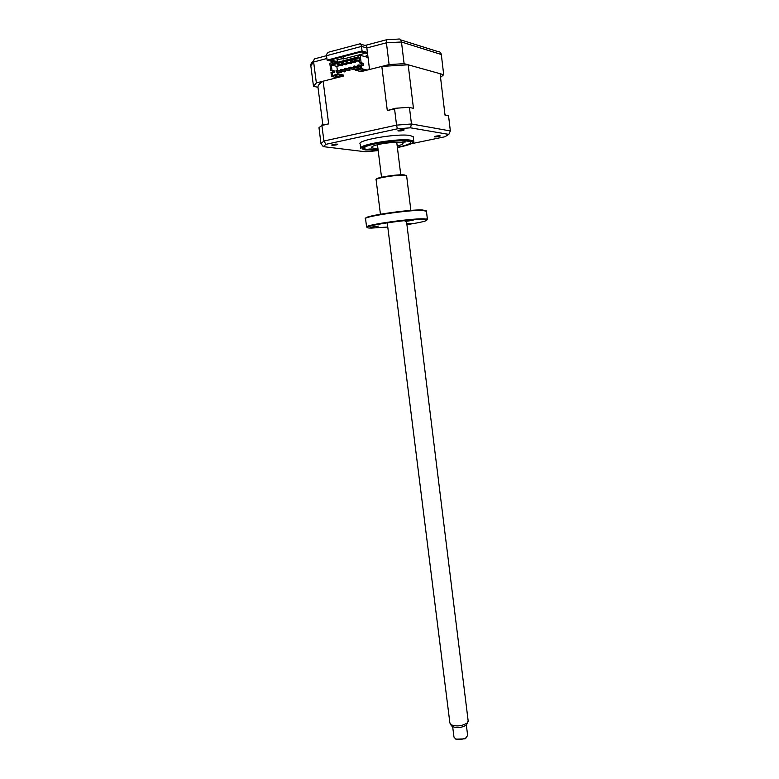 <?xml version="1.0" encoding="UTF-8"?>
<svg xmlns="http://www.w3.org/2000/svg" width="779" height="779" viewBox="0 0 779 779"><rect width="100%" height="100%" fill="white"/><g stroke="black" fill="none" stroke-linecap="round" stroke-linejoin="round"><path stroke-width="1.17" d="M364.874 56.575L367.756 55.212M334.658 77.15L334.795 78.251L316.352 82.895L313.499 86.342L317.968 87.277C317.813 85.417 319.536 83.382 323.129 81.191L343.412 76.079L337.93 74.794L338.067 73.81L332.662 75.592L332.224 72.194L334.337 72.69L334.084 70.733L331.971 70.227L331.231 64.472L359.129 57.227L359.869 63.07L361.923 63.605L362.089 64.92M313.499 86.342L310.811 65.748C310.733 63.644 311.639 62.213 313.528 61.463M359.694 43.897L365.059 45.455C365.877 44.841 366.471 45.679 366.851 47.967L367.415 52.466L362.05 50.966L327.092 60.149L326.518 55.699C326.518 53.41 328.037 52.008 331.085 51.492L359.694 43.897C360.492 43.264 361.086 44.111 361.475 46.428L316.342 58.386C314.453 58.435 313.557 59.642 313.635 62.008L310.811 65.748M327.092 60.149L335.204 62.193L337.317 61.638L330.617 59.944L361.193 51.92L367.571 53.693M362.05 50.966L361.475 46.428L366.851 47.967L386.413 42.806L389.101 64.579L369.548 69.497L367.415 52.466M443.699 74.706L404.106 63.664L401.467 41.988L386.413 42.806L386.676 39.719L398.273 39.096C399.9 38.629 400.961 39.593 401.467 41.988L441.313 54.501L443.699 74.706L440.544 77.364M404.106 63.664L389.101 64.579M343.12 56.663L343.412 58.98L364.056 53.595L363.949 52.69M337.054 59.623L343.373 58.61M337.317 61.638L336.888 58.298M335.204 62.193L335.291 62.875M332.818 62.885L332.652 61.551M316.352 82.895L313.635 62.008L326.878 58.513M400.659 39.856L437.272 51.375C439.453 51.287 440.807 52.339 441.313 54.501M334.181 53.663L336.606 52.962M368.857 69.672L368.136 69.029L368.321 69.808M371.495 148.974L368.808 149.091L371.495 148.974M397.358 147.25L398.488 147.027C407.738 145.04 411.614 143.307 410.095 141.846C407.651 139.918 388.809 140.902 375.751 143.716C368.224 145.342 364.338 146.832 364.095 148.176C364.611 149.597 369.275 150.094 378.068 149.656M405.236 142.021L402.548 142.138L405.236 142.021M377.912 148.409C374.319 148.429 372.235 148.137 371.68 147.513C371.291 146.579 373.91 145.488 379.539 144.271C388.896 142.255 402.315 141.671 402.986 143.219C403.366 144.008 401.438 144.943 397.202 145.994M439.979 135.819C437.204 135.799 435.334 136.13 434.351 136.802L434.672 136.919C437.438 136.938 439.317 136.607 440.291 135.945L439.979 135.819M337.297 144.105C334.405 144.096 332.526 144.407 331.659 145.06L332.136 145.225C335.038 145.235 336.918 144.913 337.774 144.261L337.297 144.105M403.804 129.772C400.825 129.733 398.848 130.083 397.874 130.823L398.264 130.969C401.243 131.008 403.22 130.658 404.194 129.927L403.804 129.772M413.298 137.386L413.211 136.705L410.036 135.527C397.748 133.102 355.721 140.337 360.21 144.008L360.706 147.961M409.52 144.456C412.909 143.258 414.331 142.216 413.776 141.33L410.611 140.191C399.461 138.087 361.018 144.096 360.716 147.932L360.794 148.614M397.358 147.299C406.755 145.4 411.215 143.667 410.757 142.109L407.933 141.096C397.027 139.081 359.986 145.4 363.9 148.546L367.182 149.617L378.078 149.704M354.426 66.02L353.335 66.303L353.5 67.617L358.574 68.338L354.591 67.335L354.426 66.02L358.408 67.033L354.494 66.595M354.591 67.335L353.5 67.617M357.415 68.046L357.318 67.306L358.408 67.033L358.574 68.338M354.231 69.438L350.229 68.455L350.063 67.13L354.065 68.133L354.231 69.438L349.148 68.727L348.982 67.413L350.063 67.13M350.229 68.455L349.148 68.727M349.907 70.538L345.895 69.555L345.73 68.24L349.742 69.234L349.907 70.538L344.815 69.828L344.649 68.523L345.73 68.24M345.895 69.555L344.815 69.828M341.582 70.655L341.416 69.35L340.335 69.623L340.501 70.928L344.542 71.902L345.613 71.629L341.582 70.655L340.501 70.928M341.416 69.35L345.448 70.334L345.613 71.629M360.307 66.566L358.973 66.225L358.798 64.9L360.141 65.241M358.876 65.475L357.707 65.183L357.873 66.497L360.375 67.14M358.798 64.9L357.707 65.183M358.973 66.225L357.873 66.497M341.329 72.72L337.288 71.756L337.112 70.451L341.163 71.415L341.329 72.72L336.216 72.028L336.041 70.723L337.19 70.996M337.112 70.451L336.041 70.723M337.288 71.756L336.216 72.028M332.224 72.194L330.997 72.505L331.503 76.42L337.025 77.686M334.064 63.196L331.942 62.671L329.799 63.226L330.744 70.548L332.867 71.055L333.032 72.379M338.067 73.81L343.286 75.037L343.412 76.079M337.648 76.186L340.121 76.761L337.989 77.296L335.515 76.731L337.648 76.186M337.93 74.794L331.503 76.42M337.911 76.245L337.989 77.296M337.502 64.91L342.585 65.689L337.502 64.91L337.404 64.121L338.437 64.375M344.328 64.433L342.487 64.9L342.585 65.689M342.487 64.9L337.404 64.121M338.466 64.657L338.368 63.868M342.779 63.547L342.672 62.758L341.708 63.002L341.806 63.79L345.905 64.832L341.806 63.79M348.632 63.313L346.772 63.8L346.879 64.579M346.772 63.8L342.672 62.758M346.129 62.671L351.183 63.469L346.129 62.671L346.032 61.882L347.064 62.154M352.965 62.203L351.086 62.68L351.183 63.469M351.086 62.68L346.032 61.882M347.103 62.427L347.006 61.629M351.456 61.298L351.348 60.509L350.375 60.762L350.472 61.551L351.456 61.298L355.516 62.349L354.542 62.602L350.472 61.551M357.318 61.074L355.419 61.57L355.516 62.349M355.419 61.57L351.348 60.509M359.635 61.288L354.834 60.421L354.737 59.632L355.789 59.905M354.834 60.421L359.625 61.171M359.528 60.382L354.737 59.632M355.818 60.168L355.721 59.37M357.824 66.098L356.276 66.488M353.452 67.208L351.933 67.598M349.099 68.328L347.6 68.708M344.766 69.428L343.296 69.808M340.452 70.529L339.001 70.899M338.729 70.831L340.433 70.402M343.023 69.74L344.746 69.302M347.327 68.64L349.08 68.192M351.66 67.53L353.432 67.082M356.013 66.419L357.804 65.962M340.034 65.533L336.83 66.361L337.365 70.509M331.231 64.472L331.581 65.066L359.216 57.899M331.581 65.066L336.83 66.361M361.923 63.605L363.189 63.284L361.135 62.748L359.869 63.07M363.189 63.284L363.433 65.27L360.112 65.066L360.55 68.513L355.224 69.867L360.677 71.726L381.817 66.41L408.177 64.803L440.106 73.703L445.023 115.146L448.568 115.876L450.35 130.95L448.831 134.416L444.877 136.773L411.448 143.706M361.378 64.745L361.884 68.727L355.292 70.402M361.028 70.285L363.218 69.73L365.624 70.334L363.433 70.889L361.028 70.285M358.603 69.896L360.19 69.906L358.603 69.896M361.884 68.727L367.24 70.081M363.472 69.789L363.433 70.889M361.573 70.422L363.326 69.983M360.502 68.124L355.224 69.867M337.599 72.359L337.794 73.878M332.662 75.592L337.862 74.268M332.867 71.055L334.084 70.733M331.971 70.227L330.744 70.548M361.135 62.748L360.19 55.299L357.989 55.874L358.126 56.935L332.078 63.712L331.942 62.671M368.039 57.442L360.19 55.299M444.984 114.834L448.568 115.876M412.617 108.145L408.663 107.327L412.617 108.145M378.195 150.6L365.448 151.778L323.304 146.637L325.924 144.319L323.918 141.018L396.56 125.127L394.563 108.894L395.304 108.291L408.663 107.327M409.481 107.814L411.458 123.978L410.514 127.814L448.831 134.416M325.924 144.319L397.339 128.837L410.514 127.814M450.35 130.95L411.458 123.978L396.56 125.127L397.339 128.837M323.304 146.637L320.987 143.677L323.918 141.018L321.893 125.438L318.981 127.659L320.987 143.677M323.129 81.191L328.66 123.9L321.893 125.438M394.563 108.894L387.29 110.55L395.304 108.291M381.817 66.41L387.29 110.55M358.905 66.76L358.136 66.965M354.542 67.88L353.793 68.065M350.19 68.99L349.479 69.165M345.866 70.091L345.175 70.266M341.553 71.181L340.89 71.356M408.177 64.803L413.503 108.641M317.968 87.277L322.847 124.806M328.66 123.9L321.591 125.088M466.592 737.47L465.063 738.843L455.89 739.213M452.677 726.749L453.972 737.109L455.608 738.891C458.899 739.826 462.278 739.524 465.754 737.986L467.643 735.425M467.088 723.116L466.475 724.937C461.908 727.8 457.205 728.336 452.356 726.554L451.674 725.872M387.241 222.833L449.892 723.009L450.895 724.704C456.572 726.778 462.074 726.155 467.41 722.824L468.14 720.75M370.59 227.225L378.39 226.085L370.59 227.225M406.911 224.644C422.608 222.181 428.986 220.486 426.064 219.551L423.562 219.396C411.302 218.948 367.717 225.063 367.143 227.273C366.695 227.809 368.087 228.081 371.32 228.091L387.767 227.04M367.055 227.4L366.597 226.835C367.162 224.586 411.478 218.363 423.932 218.831L427.408 219.269L427.087 219.912M426.444 211.343L422.909 210.408C409.141 209.668 360.658 216.952 365.575 218.948L366.578 226.855M365.867 218.247C363.218 216.056 409.364 209.269 422.422 209.979L425.986 210.749M406.657 176.103L404.749 175.324C397.641 174.486 373.696 178.342 376.121 179.91L380.434 214.215M376.481 179.258C375.098 177.651 397.602 174.116 404.262 174.905L406.151 175.557M405.148 221.46L413.152 220.262L405.148 221.46M406.804 223.777L412.276 223.349L406.872 224.342M334.249 53.634L336.83 52.953M365.779 45.27L386.365 39.807M397.397 147.582C411.76 144.612 415.82 142.333 409.579 140.746C403.055 139.723 386.238 141.077 374.319 143.618C361.865 146.569 358.953 148.682 365.604 149.948L378.117 149.996M413.211 136.705L413.776 141.33M412.919 140.756L410.105 140.561C398.488 138.701 363.228 144.573 360.716 147.932M465.063 738.843L465.754 737.986M456.621 739.592L455.608 738.891M467.692 735.892L466.358 725.054M466.475 724.937L467.41 722.824M468.218 721.354L406.511 221.402M400.766 174.837L396.745 142.323M381.525 177.232L377.455 144.738M451.976 726.252L450.457 724.353M426.064 219.551L426.473 218.996M426.395 210.934L427.408 219.269M406.619 175.801L410.874 210.418M367.143 227.273L366.597 226.835"/></g></svg>
